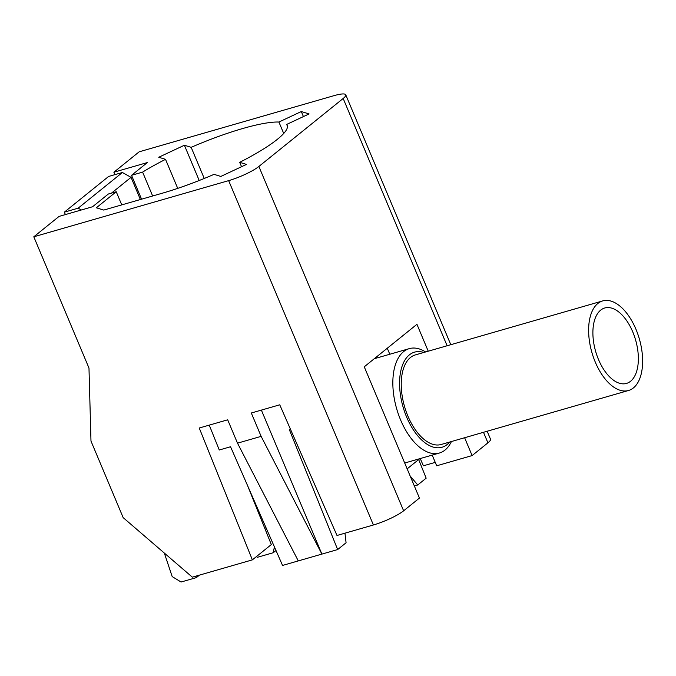 <?xml version="1.0" encoding="UTF-8"?>
<svg xmlns="http://www.w3.org/2000/svg" width="676" height="676" viewBox="0 0 676 676"><rect width="100%" height="100%" fill="white"/><g stroke="black" fill="none" stroke-linecap="round" stroke-linejoin="round"><path stroke-width="1.01" d="M177.729 188.376L165.527 159.35A91.75 16.917 -22.8 0 0 142.611 172.118L152.641 195.989M204.253 178.464L191.164 147.326L184.396 145.239L158.75 157.254L165.527 159.35M290.553 429.454L289.404 429.792L337.654 549.563L298.285 560.903L237.504 443.169L227.685 419.813L199.243 428.009L252.359 559.872L192.33 577.169L123.167 517.63L90.981 441.065L88.978 368.057L33.8 236.794L59.091 216.396L92.553 206.755L108.354 194.012L116.23 191.739L96.33 207.785L103.758 210.075L162.57 193.133A91.75 16.917 -22.8 0 0 214.055 174.349L220.832 176.436L246.47 164.412L239.701 162.325A91.75 16.917 -22.8 0 0 287.199 125.28A91.75 16.917 -22.8 0 0 286.675 124.435L309.059 113.94L301.302 111.54L278.909 122.043A91.75 16.917 -22.8 0 0 242.65 128.541A91.75 16.917 -22.8 0 0 191.164 147.326M142.611 172.118L131.533 175.312L147.343 162.57L113.881 172.211L139.171 151.813L334.029 95.654A24.142 4.453 -22.8 0 1 345.749 94.801L450.799 344.701M33.8 236.794L228.657 180.636A24.142 4.453 -22.8 0 0 258.874 166.465L343.171 98.485A24.142 4.453 -22.8 0 0 345.749 94.801M301.302 111.54L303.423 116.585M283.717 133.468L278.909 122.043M287.435 126.243L286.675 124.435M241.552 166.727L239.701 162.325M184.396 145.239L199.209 180.492M141.571 199.183L131.533 175.312M116.23 191.739L121.756 204.896M140.38 199.521L131.051 177.349L111.532 193.091M81.348 209.982L78.137 208.183L64.355 212.146L65.378 214.588M428.238 351.199L416.94 324.311L364.254 366.806L419.433 498.068L403.623 510.811A24.142 4.453 157.2 0 1 373.405 524.982L336.994 535.476L279.754 404.806L251.311 413.002L261.13 436.366L237.504 443.169M464.615 437.735L472.118 455.573L487.92 442.831A24.142 4.453 157.2 0 0 490.497 439.147L487.168 431.229M435.251 462.376L423.396 465.789L420.227 458.556M472.118 455.573L436.688 465.789L432.201 455.109M114.903 174.645L113.881 172.211M64.355 212.146L108.616 176.461L122.39 172.49L131.051 177.349M122.39 172.49L78.137 208.183M165.552 554.117L164.758 554.345L172.186 576.586L181.067 582.019L196.361 577.617L195.871 576.146M164.758 554.345L165.307 553.906M252.359 559.872L271.321 544.569L247.627 485.74M419.737 458.7L407.146 468.848M274.397 546.85L273.265 552.723L257.125 557.379L256.686 556.373M264.73 528.193L266.057 527.812M298.285 560.903L282.543 565.44L230.55 446.752L219.269 450.005L209.247 425.128M263.158 524.297L264.367 523.951M418.664 459.562L426.159 478.177L417.734 484.971L414.337 485.951M410.155 476.005L417.734 484.971M387.272 348.233L389.798 354.249M273.265 552.723L276.002 550.517M337.654 549.563L346.078 542.76L344.971 533.178M261.375 410.104L321.903 554.1L261.13 436.366M451.424 441.538A54.325 28.764 -106.1 0 1 445.002 450.064A54.325 28.764 -106.1 0 1 439.358 453.038A54.325 28.764 -106.1 0 1 398.485 414.464A54.325 28.764 -106.1 0 1 403.623 351.613A54.325 28.764 -106.1 0 1 409.267 348.639A54.325 28.764 -106.1 0 1 425.61 351.959M449.633 442.045A49.5 26.203 -106.1 0 1 447.106 444.555A49.5 26.203 -106.1 0 1 406.648 417.126A49.5 26.203 -106.1 0 1 409.402 354.858A49.5 26.203 -106.1 0 1 423.818 352.475M602.722 300.913L415.343 354.917A46.61 24.674 73.9 0 0 407.907 416.112A46.61 24.674 73.9 0 0 441.158 444.495L628.536 390.491A46.61 24.674 73.9 0 0 635.964 329.296A46.61 24.674 73.9 0 0 602.722 300.913A46.61 24.674 73.9 0 0 595.286 362.108A46.61 24.674 73.9 0 0 628.536 390.491M630.573 381.264A39.25 20.779 -106.1 0 1 626.491 383.419A39.25 20.779 -106.1 0 1 596.967 355.551A39.25 20.779 -106.1 0 1 600.677 310.14A39.25 20.779 -106.1 0 1 604.758 307.986A39.25 20.779 -106.1 0 1 634.282 335.862A39.25 20.779 -106.1 0 1 630.573 381.264M199.462 575.115L196.361 577.617M373.405 524.982L228.657 180.636M403.623 510.811L258.874 166.465M343.171 98.485L447.115 345.757M483.492 432.294L487.92 442.831M439.358 453.038L404.704 463.026M409.267 348.639L374.276 358.719"/></g></svg>
